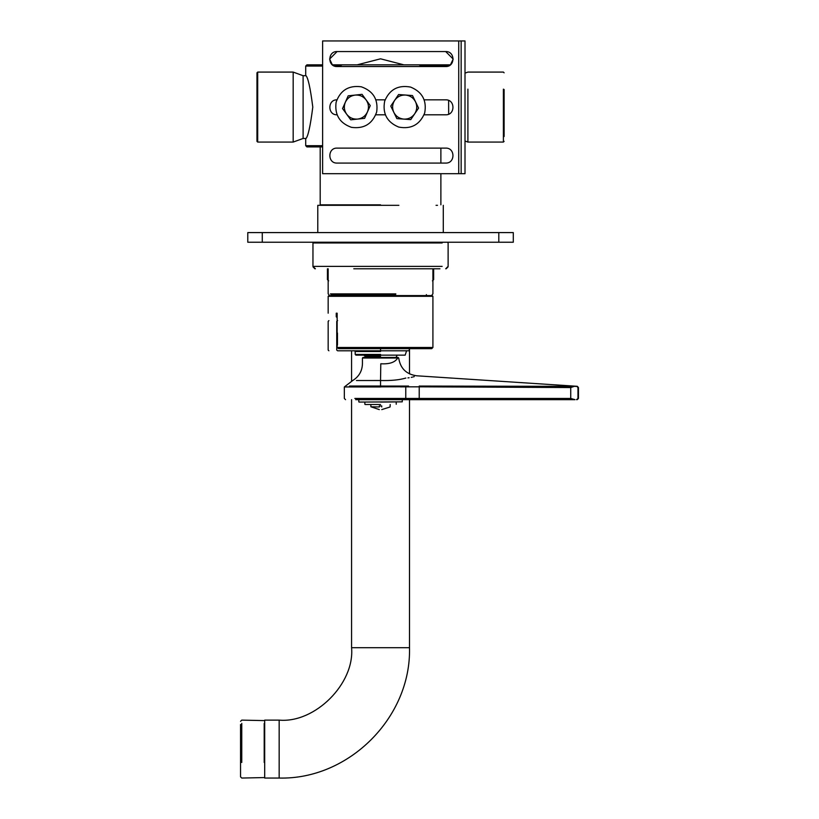 <?xml version="1.0" encoding="UTF-8"?>
<svg xmlns="http://www.w3.org/2000/svg" width="819" height="819" viewBox="0 0 819 819"><rect width="100%" height="100%" fill="white"/><g stroke="black" fill="none" stroke-linecap="round" stroke-linejoin="round"><path stroke-width="1.23" d="M334.449 66.052L339.793 66.052L342.055 64.844L332.36 64.844L329.607 59.05L337.09 51.566C327.446 51.157 327.446 66.943 337.09 66.534C327.446 66.943 327.446 51.157 337.09 51.566L445.7 51.566C455.354 51.157 455.354 66.943 445.7 66.534C455.354 66.943 455.354 51.157 445.7 51.566L453.183 59.05L450.44 64.844L419.021 64.844L421.283 66.052L448.351 66.052M322.614 64.844L306.92 64.844L305.712 66.052L322.614 66.052M342.055 64.844L419.021 64.844M322.614 145.7L305.712 145.7L305.712 138.82C307.985 136.937 310.34 126.361 312.786 107.084C310.34 87.797 307.985 77.221 305.712 75.348L305.712 66.052M448.669 114.189L448.617 100.43M305.712 145.7L306.92 146.908L322.614 146.908M380.538 204.832L320.198 204.832L380.538 204.832M403.91 64.844L380.538 58.814L357.166 64.844M504.115 89.506L504.115 136.507L504.115 89.506M503.388 89.138L503.388 142.076L467.905 142.076L465.008 141.022M467.905 89.138L467.905 142.076M256.961 72.809L256.961 141.349L256.961 72.809L257.688 72.082L293.171 72.082L303.112 75.706L305.866 75.706M256.961 141.349L257.688 142.076L257.688 72.082M257.688 142.076L293.171 142.076L293.171 72.082M293.171 142.076L303.112 138.462L303.112 75.706M445.7 66.534L337.09 66.534M337.09 99.836C327.446 99.427 327.446 115.213 337.09 114.803C327.446 115.213 327.446 99.427 337.09 99.836M445.7 114.803C455.354 115.213 455.354 99.427 445.7 99.836C455.354 99.427 455.354 115.213 445.7 114.803L424.058 114.803M385.288 114.803L375.788 114.803M375.972 99.836L385.104 99.836M424.242 99.836L445.7 99.836M337.09 148.116C327.446 147.696 327.446 163.483 337.09 163.073C327.446 163.483 327.446 147.696 337.09 148.116L445.7 148.116C455.354 147.696 455.354 163.483 445.7 163.073L337.09 163.073M445.7 163.073C455.354 163.483 455.354 147.696 445.7 148.116C455.354 147.696 455.354 163.483 445.7 163.073C455.354 163.483 455.354 147.696 445.7 148.116M461.148 173.7L465.008 173.7L465.008 40.95L461.148 40.95L461.148 173.7L322.614 173.7L322.614 40.95L458.732 40.95L458.732 173.7M461.148 40.95L458.732 40.95M350.757 119.82L346.652 114.199C349.467 117.772 353.143 119.4 357.688 119.083L350.757 119.82M342.547 108.569L345.362 102.201C343.673 106.429 344.103 110.422 346.652 114.199L342.547 108.569M345.362 102.201L348.188 95.823L355.118 95.086C350.604 95.731 347.358 98.106 345.362 102.201M355.118 95.086L362.039 94.339L366.144 99.969C363.339 96.386 359.654 94.758 355.118 95.086M366.144 99.969L370.26 105.59L367.434 111.968C369.134 107.739 368.704 103.737 366.144 99.969M367.434 111.968L364.619 118.335L357.688 119.083C362.193 118.438 365.448 116.063 367.434 111.968M376.679 111.998C372.42 123.915 364.025 129.033 351.484 127.355C339.568 123.106 334.449 114.701 336.128 102.16C340.376 90.244 348.781 85.125 361.322 86.804C373.239 91.063 378.358 99.457 376.679 111.998M412.489 95.547L415.53 101.812C413.4 97.789 410.073 95.536 405.538 95.045L412.489 95.547M418.57 108.088L414.66 113.851C417.076 109.992 417.373 105.979 415.53 101.812L418.57 108.088M414.66 113.851L410.749 119.615L403.808 119.113C408.353 119.287 411.977 117.526 414.66 113.851M403.808 119.113L396.857 118.612L393.816 112.346C395.946 116.37 399.273 118.632 403.808 119.113M393.816 112.346L390.776 106.081L394.686 100.307C392.26 104.167 391.973 108.18 393.816 112.346M394.686 100.307L398.597 94.543L405.538 95.045C400.993 94.881 397.369 96.632 394.686 100.307M410.595 87.08C422.287 91.923 426.975 100.563 424.682 113.002C419.83 124.693 411.189 129.392 398.751 127.088C387.059 122.246 382.371 113.595 384.664 101.157C389.516 89.466 398.157 84.777 410.595 87.08M337.09 51.566L329.607 59.05L332.36 64.844M450.44 64.844L453.183 59.05L445.7 51.566M498.802 232.586L498.802 242.24L513.288 242.24L513.288 232.586L247.788 232.586L247.788 242.24L262.275 242.24L262.275 232.586M498.802 242.24L262.275 242.24M314.885 268.786L313.012 266.861M353.788 268.786L439.957 268.786M337.469 345.055L337.469 332.995M337.141 316.82L336.251 316.82L336.251 313.196L337.141 313.196C325.327 313.196 325.327 313.196 337.141 313.196L337.141 332.995M337.141 345.055L337.141 347.471L338.605 348.679L431.705 348.679L338.605 348.679M432.913 296.304L432.186 295.577L328.89 295.577L328.163 296.304L432.913 296.304L432.913 347.471L337.141 347.471M432.913 347.471L431.705 348.679L411.066 348.679M336.251 316.82L337.141 317.547M317.782 232.586L317.782 205.313L398.884 205.313M331.142 294.615L395.638 294.615M279.166 720.126L264.691 720.126L264.691 778.05L279.166 778.05L279.166 720.126C314.987 723.361 354.811 683.537 351.576 647.716L351.576 399.662M240.551 724.467L240.551 776.842L241.759 778.05L264.691 777.569M380.538 348.679L380.538 350.788L409.254 350.788L337.612 350.788L336.742 350.061L336.742 321.345L337.612 320.618C326.126 320.618 326.126 320.618 337.612 320.618M380.538 356.337C400.46 356.337 400.46 356.337 380.538 356.337L365.09 356.337L363.882 355.139M380.538 354.412L355.19 354.412L355.917 355.139L405.159 355.139L380.538 355.139M380.538 351.515L355.19 351.515L354.473 350.788M337.612 350.788C326.126 350.788 326.126 350.788 337.612 350.788M405.866 378.04C419.4 375.614 419.4 375.614 405.866 378.04C399.539 379.944 391.093 380.774 380.538 380.507L356.449 380.518L380.538 380.518L380.794 363.759C357.125 363.759 357.125 363.759 380.794 363.759C389.486 364.271 395.116 362.367 397.696 358.026L397.123 357.432L363.042 357.432L397.123 357.432L398.699 357.985C400.286 368.355 406.265 374.293 416.656 375.788L577.323 386.312L578.449 387.52L578.449 398.454L577.241 399.662M574.088 399.6L570.741 398.454L575.01 399.662L355.671 399.662C342.475 399.662 342.475 399.662 355.671 399.662L404.914 399.662L402.262 399.662L402.262 401.832L359.06 402.078M575.01 399.662L574.088 399.662M576.494 399.662L577.968 398.454L577.968 387.551L576.863 386.425L574.938 386.373L576.863 386.425M574.099 386.425L570.741 387.551L419.215 386.814L419.215 398.454L570.741 398.454L570.741 387.551M380.538 380.507L380.538 386.025L349.559 386.025L405.763 386.077L405.763 386.763L344.338 386.957L380.538 386.957L380.538 386.025M405.763 386.077L408.609 386.066M407.934 377.897L409.111 377.754M411.271 377.375L412.418 377.109M413.319 376.883L414.26 376.607M400.399 386.865L419.215 386.814L419.215 386.056L574.099 386.363M370.884 404.494L370.884 406.767L379.33 406.982C379.33 410.432 379.33 410.432 379.33 406.982L379.33 405.948L381.746 405.948L381.746 406.767C392.7 406.767 392.7 406.767 381.746 406.767M381.746 406.982C381.746 410.432 381.746 410.432 381.746 406.982C392.547 406.982 392.547 406.982 381.746 406.982M379.33 406.982C368.53 406.982 368.53 406.982 379.33 406.982M380.538 404.494L365.09 404.494M364.854 402.078L364.854 404.248M380.538 402.078L402.262 401.832M358.814 399.662L358.814 401.832M446.181 268.786L448.065 266.861M328.163 279.648L327.436 279.648L327.436 268.786M433.64 268.786L433.64 279.648L432.913 279.648M442.158 266.38L312.96 266.38L312.96 242.967L442.158 242.967M395.843 293.888L330.446 293.888M409.5 399.662L409.5 647.716L351.576 647.716M241.759 762.458L241.759 723.392M264.199 723.392L264.199 762.458M336.742 321.345C325.45 321.345 325.45 321.345 336.742 321.345M336.742 350.061C325.45 350.061 325.45 350.061 336.742 350.061M397.696 358.026L362.438 358.026L397.696 358.026M419.215 399.662L419.215 398.454L354.811 398.454C341.165 398.454 341.165 398.454 354.811 398.454L405.763 398.454L404.914 399.662M405.763 386.763L405.763 398.454M323.577 205.313L325.03 205.313M436.046 205.313L437.5 205.313M320.198 146.908L320.198 204.832M440.878 204.832L440.878 173.7M440.878 163.073L440.878 148.116M504.115 141.349L503.388 142.076M504.115 72.809L503.388 72.082L467.905 72.082L465.008 73.137M303.112 138.462L305.866 138.462M433.64 279.648L432.432 280.856M327.436 279.648L328.644 280.856M312.96 242.967L313.677 242.24M445.7 268.786L448.116 266.38L448.116 242.967L447.389 242.24M312.96 266.38L315.376 268.786M328.163 296.304L328.163 313.196M443.294 205.313L443.294 232.586M432.913 268.786L432.913 293.888L432.186 294.615M328.163 268.786L328.163 293.888L328.89 294.615M334.684 294.615L334.684 295.577M426.392 294.615L426.392 295.577M351.576 381.183L351.576 350.788M409.5 348.679L409.5 373.884M279.166 778.05C348.812 779.852 411.302 717.362 409.5 647.716M264.691 720.607L241.759 720.126L240.551 721.334M328.89 350.788L328.163 350.061L328.163 321.345L328.89 320.618M395.986 357.432L397.195 355.139M365.09 356.337L365.09 357.432M405.159 355.139L406.603 350.788M355.19 351.515L355.19 354.412M409.254 350.788L409.254 348.679M345.536 399.662L344.338 398.454L344.338 386.957L352.723 380.518C358.947 376.668 362.193 371.079 362.438 363.759L362.438 358.026L363.042 357.432M397.133 357.432L398.095 357.432M381.746 409.602L390.079 406.982L390.192 404.494M379.33 409.602L370.884 406.767M396.222 402.078L396.222 404.248"/></g></svg>
